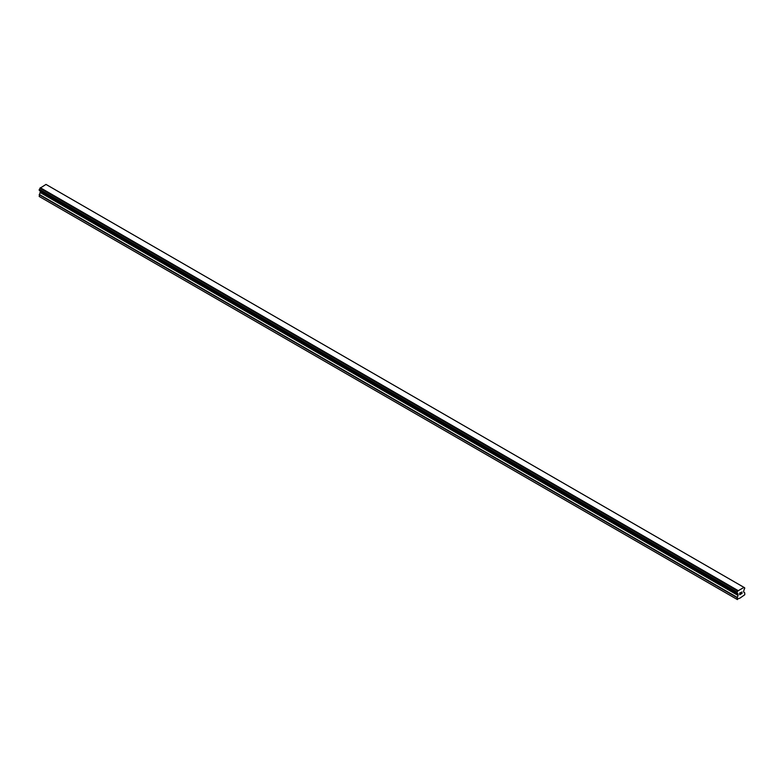 <?xml version="1.0" encoding="UTF-8"?>
<svg xmlns="http://www.w3.org/2000/svg" width="784" height="784" viewBox="0 0 784 784"><rect width="100%" height="100%" fill="white"/><g stroke="black" fill="none" stroke-linecap="round" stroke-linejoin="round"><path stroke-width="1.18" d="M739.841 593.086L739.841 593.772L740.596 592.645L739.841 593.086M739.841 593.88L739.841 594.566L739.831 593.88M739.733 594.733L740.596 594.243L739.733 594.742L739.733 593.027L740.596 592.528M741.184 592.616L741.978 591.9M741.772 592.841L741.311 593.713L741.772 592.841M741.311 593.713L742.125 593.243L741.311 593.713M741.096 593.949L742.115 593.361L741.105 593.949L741.948 592.087M737.705 593.557L737.078 593.194A1.166 0.676 -60 0 1 737.489 593.223A1.166 0.676 -60 0 1 737.705 593.557L738.126 595.095L736.891 599.28L740.125 598.025L744.8 594.713L744.702 592.773L743.565 591.949L743.987 589.931A1.166 0.676 -60 0 1 744.614 588.843L744.692 587.784L46.962 184.965M737.715 593.576L736.891 593.047L737.087 592.126A1.166 0.676 -60 0 0 737.715 591.018L743.977 587.402A1.166 0.676 -60 0 0 744.202 587.765A1.166 0.676 -60 0 0 744.614 587.784L744.692 587.784M40.396 191.012L39.2 196.47L737.421 599.584M39.298 190.385L736.999 593.194L39.298 190.385M743.702 587.226L46.001 184.416L40.023 188.209A1.166 0.676 -60 0 1 39.386 189.316L39.249 190.355L736.95 593.165M744.614 587.784L743.987 587.422M737.999 590.519L40.298 187.709M737.734 590.96L40.043 188.15M737.715 591.018L40.023 188.209M737.087 592.126L39.386 189.316M736.999 592.224L39.308 189.414M736.891 599.28L39.2 196.47M736.95 592.322L39.249 189.512M736.891 592.498L39.2 189.689M736.891 593.047L39.2 190.238M738.126 593.978L40.435 191.159M738.126 595.095L40.435 192.276M738.028 595.428L40.337 192.619M736.999 597.222L39.298 194.412M736.891 597.565L39.2 194.755M737.744 593.596L737.058 593.204"/></g></svg>
